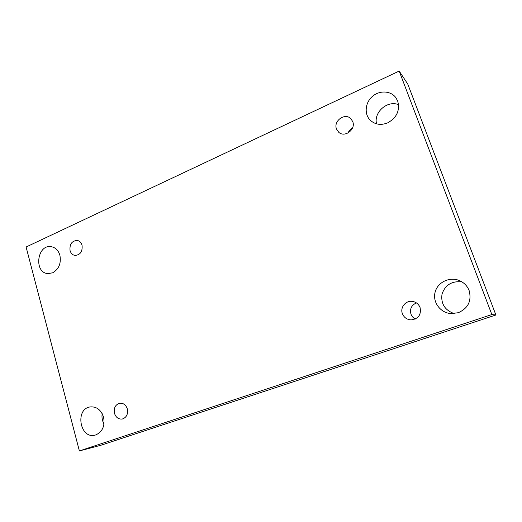 <?xml version="1.0" encoding="UTF-8"?>
<svg xmlns="http://www.w3.org/2000/svg" width="522" height="522" viewBox="0 0 522 522"><rect width="100%" height="100%" fill="white"/><g stroke="black" fill="none" stroke-linecap="round" stroke-linejoin="round"><path stroke-width="0.78" d="M26.1 247.004L399.18 71.07L491.848 314.551L79.383 450.93L26.1 247.004M491.848 314.551L495.9 314.994L407.773 84.068L399.18 71.07M469.128 290.545C467.229 285.815 463.888 282.448 459.099 280.451C449.279 276.458 437.332 282.506 435.048 292.418C432.529 302.277 440.405 312.874 451.001 313.618L458.29 312.717C468.208 308.248 471.816 300.861 469.128 290.545M103.565 417.137C101.033 409.803 96.563 406.397 90.149 406.925C74.757 408.987 79.912 439.328 95.043 435.126L95.904 434.878C102.573 431.707 105.131 425.795 103.565 417.137M59.893 255.284C58.386 250.384 55.508 247.519 51.273 246.697C37.075 244.009 33.532 272.83 47.965 273.606L52.689 272.797C58.914 269.143 61.315 263.303 59.893 255.284M397.705 101.072L395.767 97.542C390.606 90.58 379.318 90.169 372.29 96.511C365.165 102.73 364.095 113.94 370.065 120.027C374.953 124.601 380.832 125.548 387.696 122.853C396.779 117.737 400.12 110.475 397.705 101.072M352.735 121.6L350.817 118.651C344.905 112.445 333.16 121.039 336.494 129.019L338.765 132.307C344.768 137.965 356.024 129.43 352.735 121.6M82.032 245.177C81.197 242.515 79.612 240.929 77.269 240.433C71.84 240.812 69.439 244.218 70.072 250.632C70.927 253.379 72.565 254.971 74.998 255.428C80.349 254.932 82.691 251.519 82.032 245.177M127.316 408.909C125.874 404.818 123.316 402.925 119.649 403.238C115.323 404.687 113.607 408.054 114.488 413.352C115.962 417.554 118.585 419.44 122.357 419.016C126.559 417.483 128.21 414.109 127.316 408.909M420.066 307.536C418.664 304.098 416.132 302.049 412.465 301.403C405.79 300.235 399.898 307.438 402.384 313.657C403.989 317.533 406.912 319.621 411.14 319.921C418.416 318.87 421.398 314.74 420.066 307.536M495.9 314.994L100.974 445.233L79.383 450.93M461.905 281.86C451.889 280.843 445.259 284.901 442.023 294.036C440.705 303.602 444.751 310.12 454.147 313.598M102.168 413.613C101.627 417.313 102.234 420.778 103.995 424.008M398.573 104.707C387.52 99.937 373.458 112.341 376.571 123.851M348.096 132.953C348.97 130.748 350.451 129.078 352.539 127.942M415.284 319.04C413.222 317.937 411.786 316.299 410.971 314.133C409.666 308.893 411.486 305.155 416.432 302.91"/></g></svg>

